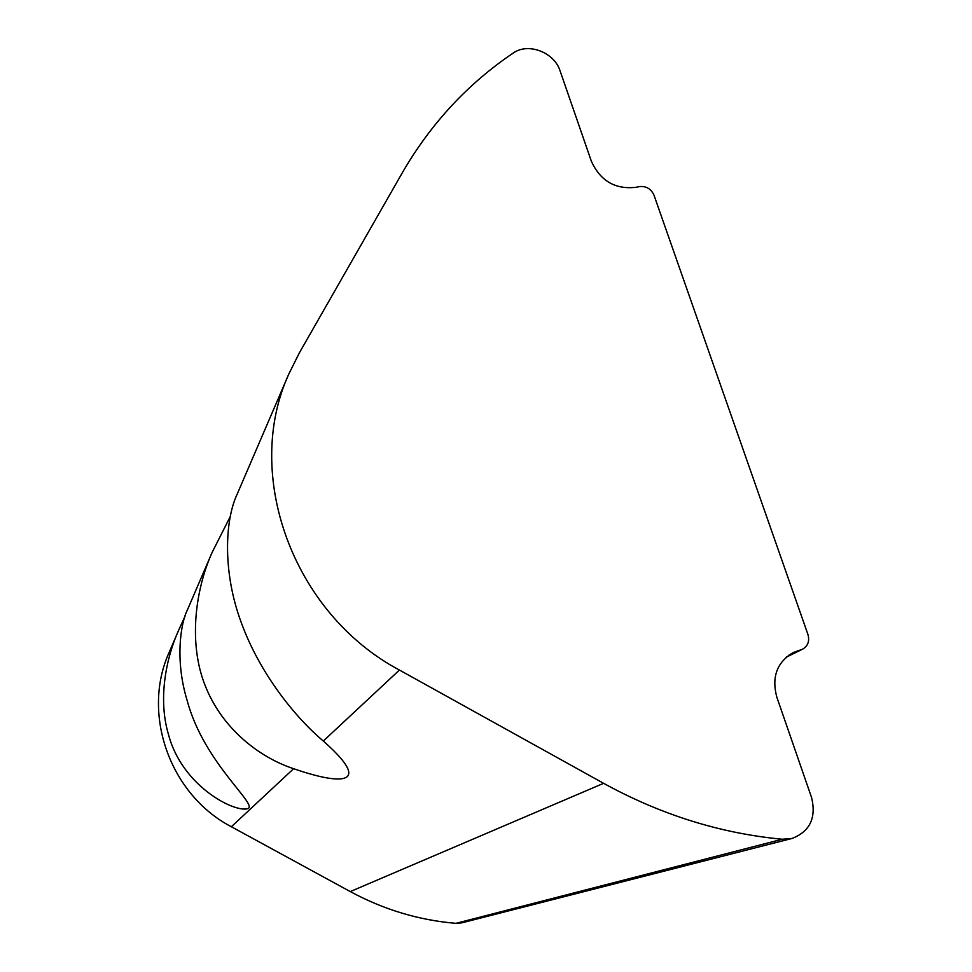 <?xml version="1.0" encoding="UTF-8"?>
<svg xmlns="http://www.w3.org/2000/svg" width="972" height="972" viewBox="0 0 972 972"><rect width="100%" height="100%" fill="white"/><g stroke="black" fill="none" stroke-linecap="round" stroke-linejoin="round"><path stroke-width="1.46" d="M288.915 373.807C242.757 474.178 292.645 613.356 399.431 670.048L603.612 783.323C660.96 814.815 720.531 833.441 782.314 839.237L791.986 838.472C809.919 831.51 816.456 817.902 811.596 797.623L776.822 697.143C771.476 677.132 776.907 662.297 793.091 652.625L802.605 649.187C807.963 645.967 809.749 641.07 807.951 634.509L654.034 195.287C650.997 188.69 646.016 185.81 639.09 186.636L636.32 187.256C615.422 189.747 600.441 181.071 591.365 161.243L560.103 70.932C554.307 52.209 528.063 42.233 513.082 53.144C467.714 83.799 430.827 123.614 402.42 172.579L299.34 352.897L288.915 373.807L237.095 494.323C224.969 520.105 222.345 571.888 241.323 622.736C260.314 674.896 296.496 718.49 323.312 741.029C345.048 760.262 352.872 772.254 346.797 777.005L344.027 778.329C335.474 780.504 318.658 777.296 293.617 768.706C259.135 757.346 221.993 728.478 205.25 685.77C188.519 644.254 194.789 591.098 212.127 552.412L187.159 610.489C181.29 621.886 174.34 658.834 187.232 700.788C204.327 764.259 259.986 805.812 247.398 808.753C233.511 812.361 182.153 785.801 168.618 734.966C157.185 697.313 167.208 655.055 178.933 629.625L184.984 616.345M212.127 552.412L230.255 516.557M178.933 629.625L169.237 652.163C141.353 713.387 169.517 794.501 231.36 826.747L350.272 891.579C383.746 909.658 418.981 920.253 455.965 923.339L461.809 922.853L791.986 838.472M293.617 768.706L231.36 826.747M603.612 783.323L350.272 891.579M399.431 670.048L323.312 741.029M800.94 649.831L786.64 656.817M798.121 650.657L788.499 655.371M782.314 839.237L455.965 923.339M802.605 649.187L786.19 657.206"/></g></svg>
